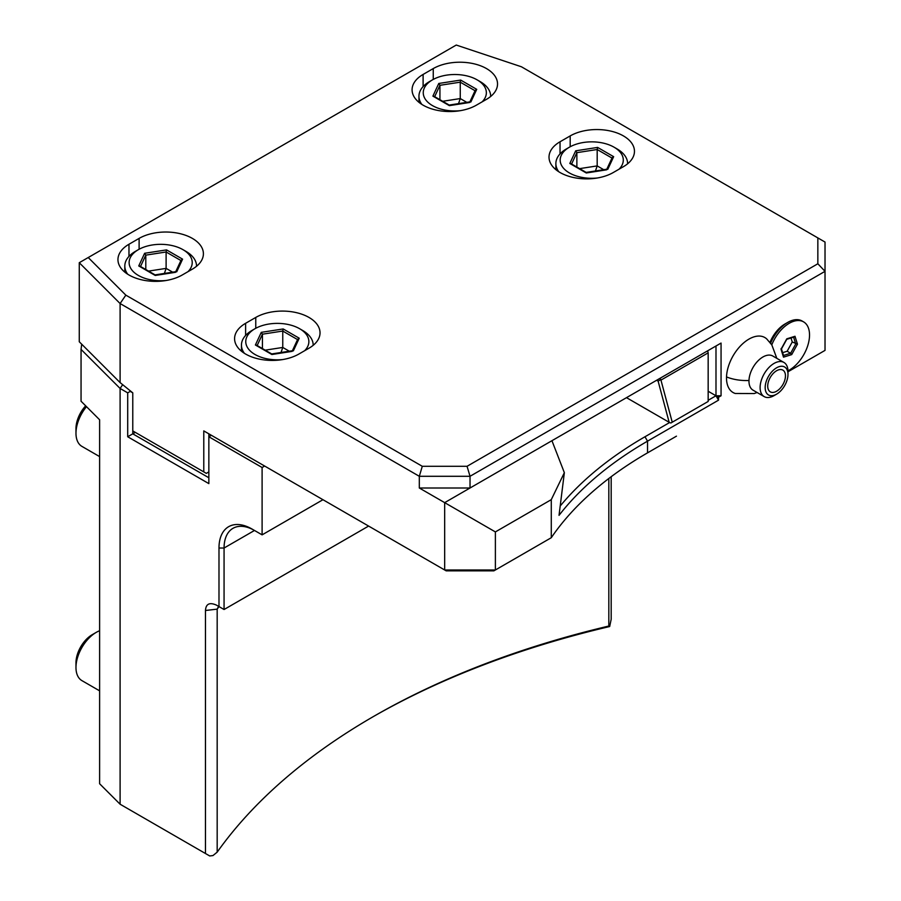<?xml version="1.0" encoding="UTF-8"?>
<svg xmlns="http://www.w3.org/2000/svg" width="901" height="901" viewBox="0 0 901 901"><rect width="100%" height="100%" fill="white"/><g stroke="black" fill="none" stroke-linecap="round" stroke-linejoin="round"><path stroke-width="1.35" d="M216.578 605.19L216.488 605.134C209.573 602.082 205.901 603.861 205.473 610.495L205.473 853.517L120.103 804.221L99.617 783.746L99.617 419.787L81.056 401.227L81.056 349.408L81.698 344.193M81.056 349.408L120.103 388.455L122.604 384.795M825.023 350.388L787.992 371.764L825.023 350.388L825.023 242.054L521.409 66.764L456.255 45.05L79.265 262.709L79.265 341.761L120.103 382.598L132.774 392.847L132.774 433.831L127.705 436.76L208.852 483.612L208.852 436.76L262.101 467.506L262.101 534.856L322.952 499.717L262.101 534.856L251.953 529A46.615 26.917 60 0 0 218.988 548.022L224.067 548.022A43.034 24.845 60 0 1 232.976 528.324A43.034 24.845 60 0 1 254.409 530.407M120.103 804.221L120.103 388.455L127.705 392.847L127.705 436.76M221.556 608.062L216.488 605.134L218.988 606.587L218.988 548.022M208.852 433.831L211.386 435.296L208.852 436.76L208.852 433.831L203.784 430.903L446.153 570.84L264.635 466.042L262.101 467.506M208.852 471.899L206.318 473.363L203.784 471.899L203.784 430.903M611.182 476.719L611.182 619.28L609.673 626.533A720.789 416.138 0 0 0 372.395 717.128M564.353 472.676L559.037 515.338A430.318 248.439 180 0 1 647.526 441.163L718.525 400.168L718.525 397.24L721.059 395.776L721.059 343.067L551.941 440.702L564.353 472.676L551.277 499.65L551.277 537.717L548.213 539.485M79.265 262.709L120.103 303.547L419.314 476.291L470.029 476.291L470.029 488.004L551.941 440.702M88.23 257.528L125.836 295.145L422.287 466.29L467.056 466.29L470.029 476.291L825.023 271.336L817.849 263.768L817.849 237.92M676.46 436.163L647.526 452.865A430.318 248.439 0 0 0 647.515 452.865A430.318 248.439 0 0 0 551.277 537.717L495.381 569.984L444.666 569.984L444.666 502.645L470.029 488.004L419.314 488.004L495.381 531.917L551.277 499.65M769.972 342.403A24.777 14.303 -60 0 1 784.951 324.011L787.722 322.412A28.686 16.567 120 0 0 770.592 343.191M787.981 370.829A28.686 16.567 120 0 0 807.735 345.68A28.686 16.567 120 0 0 803.591 321.871A28.686 16.567 120 0 0 771.785 344.88L766.74 338.945A31.749 18.335 120 0 0 742.154 344.25A31.749 18.335 120 0 0 726.521 376.922A31.749 18.335 120 0 0 735.261 393.478L754.205 393.546L757.11 392.509M721.059 395.776L715.991 395.776L715.991 345.995M467.056 466.29L817.849 263.768M613.288 172.519L623.436 166.662A37.651 21.737 0 0 0 634.462 151.289A37.651 21.737 0 0 0 611.216 131.208A37.651 21.737 0 0 0 570.187 135.916L560.039 141.772A37.651 21.737 0 0 0 549.013 157.146A37.651 21.737 0 0 0 572.259 177.227A37.651 21.737 0 0 0 613.288 172.519M476.359 105.18L486.506 99.324A37.651 21.737 0 0 0 497.532 83.951A37.651 21.737 0 0 0 474.286 63.87A37.651 21.737 0 0 0 433.257 68.577L423.11 74.434A37.651 21.737 0 0 0 412.084 89.807A37.651 21.737 0 0 0 435.329 109.888A37.651 21.737 0 0 0 476.359 105.18M245.613 323.301A37.651 21.737 0 0 0 234.587 338.675A37.651 21.737 0 0 0 257.832 358.767A37.651 21.737 0 0 0 298.862 354.048L309.009 348.191A37.651 21.737 0 0 0 320.035 332.818A37.651 21.737 0 0 0 296.789 312.737A37.651 21.737 0 0 0 255.76 317.445L245.613 323.301L245.613 335.431M128.978 244.25A37.651 21.737 0 0 0 117.952 259.623A37.651 21.737 0 0 0 141.187 279.704A37.651 21.737 0 0 0 182.227 274.996L192.364 269.14A37.651 21.737 0 0 0 203.401 253.767A37.651 21.737 0 0 0 180.155 233.686A37.651 21.737 0 0 0 139.114 238.393L128.978 244.25L128.978 256.38M120.103 382.598L120.103 303.547L125.836 295.145M203.784 471.899L132.774 430.915M422.287 466.29L419.314 476.291L419.314 488.004M560.163 506.058A433.91 250.512 180 0 1 644.981 436.76L669.668 422.513M708.163 391.259L715.991 395.776L718.525 400.168M708.163 400.292L715.991 395.776L718.525 397.24M708.163 401.463L708.163 352.854L660.951 380.109L672.236 422.209L708.163 401.463M626.499 397.668L669.15 422.287L670.84 423.008L672.236 422.209M707.657 350.804L708.163 352.854M660.151 378.229L660.951 380.109M660.32 379.85L658.113 381.123L669.15 422.287M656.638 380.267L658.113 381.123M647.526 452.865L647.526 441.152L644.981 436.76M495.381 531.917L495.381 569.984L493.894 570.84L446.153 570.84M608.828 478.499L608.828 626.037A717.196 414.066 0 0 0 373.667 716.396A717.196 414.066 0 0 0 217.175 852.155L217.175 609.132A717.196 414.066 0 0 1 218.999 606.587L224.067 609.515L368.599 526.071L224.067 609.515L224.067 548.022L254.487 530.464M608.828 626.037L609.673 626.533M217.175 852.155L212.963 855.567L209.696 855.95L205.473 853.517M205.473 610.495L217.175 609.132L218.594 606.362M135.319 432.367L132.774 433.831L208.852 477.755M127.705 392.847L130.24 391.383L132.774 392.847M264.635 466.042L211.386 435.296M558.789 171.753A35.86 20.7 0 0 1 555.872 163.588A35.86 20.7 0 0 1 566.38 148.947L569.421 147.19A31.558 18.223 180 0 1 614.054 147.19L617.095 148.947A35.86 20.7 180 0 1 627.603 163.588A35.86 20.7 180 0 1 627.592 163.802L627.603 163.588M569.421 147.19A31.558 18.223 0 0 0 563.733 168.476A31.558 18.223 0 0 0 597.183 178.015M614.054 147.19A31.558 18.223 180 0 1 619.066 169.185M607.781 169.343L613.66 156.684L597.611 147.415L575.694 150.816L569.815 163.464L586.292 172.981L606.61 169.827M569.815 163.464L571.414 164.387M575.694 150.816L576.865 152.663L571.594 164.005M597.611 147.415L597.183 149.51L576.865 152.663L576.865 167.045M613.66 156.684L612.151 157.686L606.688 169.467M603.715 169.681L597.183 165.908L579.602 168.633M595.46 170.965L597.183 165.908L597.183 149.51L611.982 158.058M421.859 104.415A35.86 20.7 0 0 1 418.954 96.249A35.86 20.7 0 0 1 429.45 81.608L432.491 79.851A31.558 18.223 180 0 1 477.125 79.851L480.165 81.608A35.86 20.7 180 0 1 490.673 96.249A35.86 20.7 180 0 1 490.673 96.463L490.673 96.249M432.491 79.851A31.558 18.223 0 0 0 426.815 101.137A31.558 18.223 0 0 0 460.253 110.677M477.125 79.851A31.558 18.223 180 0 1 482.136 101.836M470.851 101.993L476.73 89.345L460.681 80.076L438.764 83.466L432.897 96.125L449.362 105.631L469.68 102.489M432.897 96.125L434.496 97.049M438.764 83.466L439.936 85.313L434.665 96.666M460.681 80.076L460.253 82.171L439.936 85.313L439.936 99.707M476.73 89.345L475.221 90.348L469.759 102.128M466.797 102.342L460.253 98.569L442.684 101.284M458.53 103.626L460.253 98.569L460.253 82.171L475.052 90.719M244.362 353.293A35.86 20.7 0 0 1 241.457 345.117A35.86 20.7 0 0 1 251.953 330.476L254.994 328.719A31.558 18.223 180 0 1 299.628 328.719L302.668 330.476A35.86 20.7 180 0 1 313.176 345.117A35.86 20.7 180 0 1 313.176 345.342M254.994 328.719A31.558 18.223 0 0 0 249.318 350.005A31.558 18.223 0 0 0 282.756 359.555M299.628 328.719A31.558 18.223 180 0 1 304.639 350.714M293.354 350.872L299.233 338.213L283.184 328.955L261.267 332.345L255.4 344.993L271.865 354.51L292.183 351.367M255.4 344.993L256.999 345.916M261.267 332.345L262.439 334.192L257.168 345.534M283.184 328.955L282.756 331.05L262.439 334.192L262.439 348.574M299.233 338.213L297.724 339.215L292.262 351.007M289.3 351.221L282.756 347.448L265.187 350.162M281.033 352.494L282.756 347.448L282.756 331.05L297.555 339.587M127.728 274.231A35.86 20.7 0 0 1 124.811 266.065A35.86 20.7 0 0 1 135.319 251.424L138.36 249.667A31.558 18.223 180 0 1 182.982 249.667L186.034 251.424A35.86 20.7 180 0 1 196.531 266.065A35.86 20.7 180 0 1 196.531 266.279L196.531 266.065M138.36 249.667A31.558 18.223 0 0 0 132.672 270.953A31.558 18.223 0 0 0 166.111 280.493M182.982 249.667A31.558 18.223 180 0 1 188.005 271.663M176.72 271.82L182.588 259.161L166.55 249.892L144.622 253.282L138.754 265.941L155.231 275.458L175.549 272.305M138.754 265.941L140.353 266.865M144.622 253.282L145.793 255.141L140.533 266.482M166.55 249.892L166.111 251.987L145.793 255.141L145.793 269.523M182.588 259.161L181.09 260.164L175.616 271.944M172.654 272.158L166.111 268.385L148.541 271.111M164.399 273.442L166.111 268.385L166.111 251.987L180.91 260.535M803.591 321.871L802.07 320.993A28.686 16.567 120 0 0 787.722 322.412M770.58 343.213L771.785 344.88A30.015 17.333 120 0 1 771.842 344.97L776.831 358.35M783.915 362.439L772.776 356.008A19.721 11.386 -60 0 0 757.842 361.019A19.721 11.386 -60 0 0 748.979 380.481A19.721 11.386 120 0 0 753.045 390.167L764.183 396.598A19.721 11.386 -60 0 1 760.117 386.912A19.721 11.386 -60 0 1 768.981 367.45A19.721 11.386 -60 0 1 783.915 362.439A19.721 11.386 -60 0 1 787.992 371.471L787.992 374.399A16.139 9.314 -60 0 1 787.981 374.94A16.139 9.314 -60 0 1 776.583 394.165A16.139 9.314 -60 0 1 765.186 387.025A16.139 9.314 -60 0 1 776.82 367.676A16.139 9.314 -60 0 1 787.992 374.399M776.583 394.165L774.049 395.629A19.721 11.386 -60 0 1 764.183 396.598M785.447 376.28A12.546 7.242 120 0 0 782.856 370.12A12.546 7.242 120 0 0 773.362 373.307A12.546 7.242 120 0 0 767.72 385.684A12.546 7.242 120 0 0 770.31 391.856A12.546 7.242 120 0 0 779.815 388.669A12.546 7.242 120 0 0 785.447 376.28M791.709 354.6L797.464 344.159L794.997 336.276L786.776 338.832L781.032 349.273L783.498 357.156L791.709 354.6L790.627 353.26L795.741 343.979L793.612 337.188M797.464 344.159L792.261 341.975L791.022 337.999M783.498 357.156L783.318 355.535M781.032 349.273L781.133 348.518L781.032 349.273M794.997 336.276L793.544 336.963M782.62 352.663L787.147 351.255L792.261 341.975M787.147 351.255L790.627 353.26L783.51 355.478M99.617 456.604L81.923 446.389A28.686 16.567 -60 0 1 75.977 433.257A28.686 16.567 -60 0 1 86.496 406.655M75.977 433.257L75.977 428.572A22.953 13.256 -60 0 1 85.663 405.833M99.617 630.745A28.686 16.567 120 0 0 96.261 632.356L96.261 632.356A28.686 16.567 -60 0 0 75.977 667.495A28.686 16.567 -60 0 0 81.923 680.627L99.617 690.842M75.977 667.495L75.977 662.809A22.953 13.256 -60 0 1 92.206 634.698L96.261 632.356M570.187 135.916L570.187 146.762M560.039 141.772L560.039 153.902M433.257 68.577L433.257 79.423M423.11 74.434L423.11 86.564M255.76 317.445L255.76 328.302M139.114 238.393L139.114 249.239M748.979 380.481A32.278 17.851 -178 0 1 726.521 376.922M555.872 163.588L555.872 169.658M586.123 172.406L607.094 169.163M570.952 163.633L586.168 172.418M418.954 96.249L418.954 102.32M449.194 105.068L470.164 101.824M434.023 96.294L449.239 105.079M241.457 345.117L241.457 351.187M271.697 353.935L292.667 350.692M256.526 345.162L271.742 353.947M124.811 266.065L124.811 272.136M155.051 274.884L176.022 271.64M139.88 266.11L155.107 274.895M781.426 348.822L783.667 355.985M786.787 339.249L781.404 349.025M794.164 337.019L786.674 339.339"/></g></svg>
